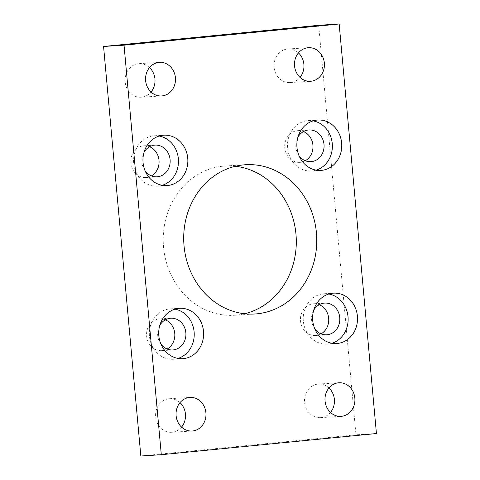 <?xml version="1.0" encoding="UTF-8"?>
<svg xmlns="http://www.w3.org/2000/svg" width="480" height="480" viewBox="0 0 480 480"><rect width="100%" height="100%" fill="white"/><g stroke="black" fill="none" stroke-linecap="round" stroke-linejoin="round"><path stroke-width="0.36" stroke-dasharray="2.4 1.8" d="M235.362 166.266A74.778 66.504 86.4 0 0 225.072 166.014A74.778 66.504 86.4 0 0 222.99 166.182A74.778 66.504 86.4 0 0 163.47 245.988A74.778 66.504 86.4 0 0 234.462 315.27A74.778 66.504 86.4 0 0 236.544 315.102A74.778 66.504 86.4 0 0 244.638 313.734M149.562 146.73A15.888 14.13 86.4 0 0 143.94 145.8A15.888 14.13 86.4 0 0 143.496 145.836A15.888 14.13 86.4 0 0 130.848 162.798A15.888 14.13 86.4 0 0 145.932 177.516A15.888 14.13 86.4 0 0 146.376 177.48A15.888 14.13 86.4 0 0 151.398 175.896M162.264 185.298A25.236 22.446 -93.6 0 1 158.31 186.09A25.236 22.446 -93.6 0 1 157.608 186.15A25.236 22.446 -93.6 0 1 133.65 162.768A25.236 22.446 -93.6 0 1 153.738 135.834A25.236 22.446 -93.6 0 1 154.44 135.774A25.236 22.446 -93.6 0 1 159.162 136.038M303.468 131.574A15.888 14.13 86.4 0 0 297.846 130.65A15.888 14.13 86.4 0 0 297.402 130.686A15.888 14.13 86.4 0 0 284.754 147.642A15.888 14.13 86.4 0 0 299.838 162.366A15.888 14.13 86.4 0 0 300.282 162.33A15.888 14.13 86.4 0 0 305.304 160.74M316.17 170.142A25.236 22.446 -93.6 0 1 312.216 170.94A25.236 22.446 -93.6 0 1 311.514 171A25.236 22.446 -93.6 0 1 287.556 147.612A25.236 22.446 -93.6 0 1 307.638 120.678A25.236 22.446 -93.6 0 1 308.346 120.624A25.236 22.446 -93.6 0 1 313.068 120.888M165.318 319.848A15.888 14.13 86.4 0 0 159.696 318.924A15.888 14.13 86.4 0 0 159.252 318.96A15.888 14.13 86.4 0 0 146.604 335.916A15.888 14.13 86.4 0 0 161.688 350.64A15.888 14.13 86.4 0 0 162.132 350.604A15.888 14.13 86.4 0 0 167.154 349.014M178.02 358.416A25.236 22.446 -93.6 0 1 174.066 359.214A25.236 22.446 -93.6 0 1 173.364 359.268A25.236 22.446 -93.6 0 1 149.406 335.886A25.236 22.446 -93.6 0 1 169.488 308.952A25.236 22.446 -93.6 0 1 170.196 308.898A25.236 22.446 -93.6 0 1 174.918 309.156M319.224 304.698A15.888 14.13 86.4 0 0 313.596 303.768A15.888 14.13 86.4 0 0 313.158 303.804A15.888 14.13 86.4 0 0 300.51 320.766A15.888 14.13 86.4 0 0 315.594 335.484A15.888 14.13 86.4 0 0 316.038 335.454A15.888 14.13 86.4 0 0 321.054 333.864M331.92 343.266A25.236 22.446 -93.6 0 1 327.972 344.064A25.236 22.446 -93.6 0 1 327.264 344.118A25.236 22.446 -93.6 0 1 303.306 320.736A25.236 22.446 -93.6 0 1 323.394 293.802A25.236 22.446 -93.6 0 1 324.096 293.742A25.236 22.446 -93.6 0 1 328.824 294.006M149.514 67.566A16.824 14.964 86.4 0 0 138.996 63.648A16.824 14.964 86.4 0 0 138.522 63.684A16.824 14.964 86.4 0 0 125.136 81.642A16.824 14.964 86.4 0 0 141.108 97.23A16.824 14.964 86.4 0 0 141.576 97.194A16.824 14.964 86.4 0 0 151.05 92.022M298.452 52.902A16.824 14.964 86.4 0 0 287.934 48.984A16.824 14.964 86.4 0 0 287.466 49.02A16.824 14.964 86.4 0 0 274.074 66.978A16.824 14.964 86.4 0 0 290.046 82.566A16.824 14.964 86.4 0 0 290.514 82.53A16.824 14.964 86.4 0 0 299.994 77.364M180.006 402.636A16.824 14.964 86.4 0 0 169.488 398.718A16.824 14.964 86.4 0 0 169.02 398.76A16.824 14.964 86.4 0 0 155.628 416.712A16.824 14.964 86.4 0 0 171.6 432.3A16.824 14.964 86.4 0 0 172.068 432.264A16.824 14.964 86.4 0 0 181.548 427.098M328.95 387.978A16.824 14.964 86.4 0 0 318.426 384.054A16.824 14.964 86.4 0 0 317.958 384.096A16.824 14.964 86.4 0 0 304.566 402.054A16.824 14.964 86.4 0 0 320.538 417.642A16.824 14.964 86.4 0 0 321.006 417.6A16.824 14.964 86.4 0 0 330.486 412.434M314.814 328.908A15.888 14.13 -93.6 0 1 313.65 310.398M160.908 344.058A15.888 14.13 -93.6 0 1 159.744 325.548M299.058 155.784A15.888 14.13 -93.6 0 1 297.894 137.274M145.152 170.94A15.888 14.13 -93.6 0 1 143.988 152.43M318.696 25.29L355.968 434.82L140.832 456M376.434 433.53L355.968 434.82M225.072 166.014L245.538 164.73M143.94 145.8L155.028 145.104M154.44 135.774L163.818 135.186M297.846 130.65L308.928 129.954M308.346 120.624L317.724 120.036M159.696 318.924L170.778 318.222M170.196 308.898L179.574 308.304M313.596 303.768L324.684 303.072M324.096 293.742L333.48 293.154M138.996 63.648L159.462 62.358M287.934 48.984L308.4 47.7M169.488 398.718L189.954 397.434M318.426 384.054L338.892 382.77M320.538 417.642L341.004 416.352M171.6 432.3L192.066 431.016M290.046 82.566L310.512 81.282M141.108 97.23L161.574 95.946M327.264 344.118L336.648 343.53M315.594 335.484L326.682 334.788M173.364 359.268L182.742 358.68M161.688 350.64L172.776 349.944M311.514 171L320.892 170.406M299.838 162.366L310.926 161.67M157.608 186.15L166.986 185.556M145.932 177.516L157.02 176.82M234.462 315.27L254.928 313.986"/><path stroke-width="0.72" d="M244.638 313.734A74.778 66.504 86.4 0 0 296.142 236.466A74.778 66.504 86.4 0 0 235.362 166.266M243.456 164.898A74.778 66.504 -93.6 0 1 245.538 164.73A74.778 66.504 -93.6 0 1 316.53 234.012A74.778 66.504 -93.6 0 1 257.01 313.818A74.778 66.504 -93.6 0 1 254.928 313.986A74.778 66.504 -93.6 0 1 183.942 244.704A74.778 66.504 -93.6 0 1 243.456 164.898M151.398 175.896A15.888 14.13 86.4 0 0 159.042 160.77A15.888 14.13 86.4 0 0 149.562 146.73M143.988 152.43A15.888 14.13 -93.6 0 1 154.584 145.14A15.888 14.13 -93.6 0 1 155.028 145.104A15.888 14.13 -93.6 0 1 170.112 159.828A15.888 14.13 -93.6 0 1 157.464 176.784A15.888 14.13 -93.6 0 1 157.02 176.82A15.888 14.13 -93.6 0 1 145.152 170.94M159.162 136.038A25.236 22.446 -93.6 0 1 178.422 159.552A25.236 22.446 -93.6 0 1 162.264 185.298M163.116 135.24A25.236 22.446 -93.6 0 1 163.818 135.186A25.236 22.446 -93.6 0 1 187.776 158.568A25.236 22.446 -93.6 0 1 167.688 185.502A25.236 22.446 -93.6 0 1 166.986 185.556A25.236 22.446 -93.6 0 1 143.028 162.174A25.236 22.446 -93.6 0 1 163.116 135.24M305.304 160.74A15.888 14.13 86.4 0 0 312.948 145.62A15.888 14.13 86.4 0 0 303.468 131.574M297.894 137.274A15.888 14.13 -93.6 0 1 308.49 129.99A15.888 14.13 -93.6 0 1 308.928 129.954A15.888 14.13 -93.6 0 1 324.018 144.672A15.888 14.13 -93.6 0 1 311.37 161.634A15.888 14.13 -93.6 0 1 310.926 161.67A15.888 14.13 -93.6 0 1 299.058 155.784M313.068 120.888A25.236 22.446 -93.6 0 1 332.328 144.402A25.236 22.446 -93.6 0 1 316.17 170.142M317.022 120.09A25.236 22.446 -93.6 0 1 317.724 120.036A25.236 22.446 -93.6 0 1 341.682 143.418A25.236 22.446 -93.6 0 1 321.594 170.352A25.236 22.446 -93.6 0 1 320.892 170.406A25.236 22.446 -93.6 0 1 296.934 147.024A25.236 22.446 -93.6 0 1 317.022 120.09M167.154 349.014A15.888 14.13 86.4 0 0 174.798 333.894A15.888 14.13 86.4 0 0 165.318 319.848M159.744 325.548A15.888 14.13 -93.6 0 1 170.34 318.258A15.888 14.13 -93.6 0 1 170.778 318.222A15.888 14.13 -93.6 0 1 185.868 332.946A15.888 14.13 -93.6 0 1 173.22 349.908A15.888 14.13 -93.6 0 1 172.776 349.944A15.888 14.13 -93.6 0 1 160.908 344.058M174.918 309.156A25.236 22.446 -93.6 0 1 194.178 332.676A25.236 22.446 -93.6 0 1 178.02 358.416M178.872 308.364A25.236 22.446 -93.6 0 1 179.574 308.304A25.236 22.446 -93.6 0 1 203.532 331.686A25.236 22.446 -93.6 0 1 183.444 358.62A25.236 22.446 -93.6 0 1 182.742 358.68A25.236 22.446 -93.6 0 1 158.784 335.298A25.236 22.446 -93.6 0 1 178.872 308.364M321.054 333.864A15.888 14.13 86.4 0 0 328.704 318.744A15.888 14.13 86.4 0 0 319.224 304.698M313.65 310.398A15.888 14.13 -93.6 0 1 324.24 303.108A15.888 14.13 -93.6 0 1 324.684 303.072A15.888 14.13 -93.6 0 1 339.768 317.796A15.888 14.13 -93.6 0 1 327.12 334.752A15.888 14.13 -93.6 0 1 326.682 334.788A15.888 14.13 -93.6 0 1 314.814 328.908M328.824 294.006A25.236 22.446 -93.6 0 1 348.084 317.52A25.236 22.446 -93.6 0 1 331.92 343.266M332.778 293.208A25.236 22.446 -93.6 0 1 333.48 293.154A25.236 22.446 -93.6 0 1 357.438 316.536A25.236 22.446 -93.6 0 1 337.35 343.47A25.236 22.446 -93.6 0 1 336.648 343.53A25.236 22.446 -93.6 0 1 312.69 320.148A25.236 22.446 -93.6 0 1 332.778 293.208M151.05 92.022A16.824 14.964 86.4 0 0 149.514 67.566M158.994 62.4A16.824 14.964 -93.6 0 1 159.462 62.358A16.824 14.964 -93.6 0 1 175.434 77.946A16.824 14.964 -93.6 0 1 162.042 95.904A16.824 14.964 -93.6 0 1 161.574 95.946A16.824 14.964 -93.6 0 1 145.602 80.352A16.824 14.964 -93.6 0 1 158.994 62.4M299.994 77.364A16.824 14.964 86.4 0 0 298.452 52.902M307.932 47.736A16.824 14.964 -93.6 0 1 308.4 47.7A16.824 14.964 -93.6 0 1 324.372 63.288A16.824 14.964 -93.6 0 1 310.98 81.24A16.824 14.964 -93.6 0 1 310.512 81.282A16.824 14.964 -93.6 0 1 294.54 65.694A16.824 14.964 -93.6 0 1 307.932 47.736M181.548 427.098A16.824 14.964 86.4 0 0 180.006 402.636M189.486 397.47A16.824 14.964 -93.6 0 1 189.954 397.434A16.824 14.964 -93.6 0 1 205.926 413.022A16.824 14.964 -93.6 0 1 192.534 430.98A16.824 14.964 -93.6 0 1 192.066 431.016A16.824 14.964 -93.6 0 1 176.094 415.428A16.824 14.964 -93.6 0 1 189.486 397.47M330.486 412.434A16.824 14.964 86.4 0 0 328.95 387.978M338.424 382.806A16.824 14.964 -93.6 0 1 338.892 382.77A16.824 14.964 -93.6 0 1 354.864 398.358A16.824 14.964 -93.6 0 1 341.478 416.316A16.824 14.964 -93.6 0 1 341.004 416.352A16.824 14.964 -93.6 0 1 325.032 400.764A16.824 14.964 -93.6 0 1 338.424 382.806M161.304 454.71L376.434 433.53L339.168 24L124.032 45.18L161.304 454.71L140.832 456L103.566 46.47L318.696 25.29L339.168 24M124.032 45.18L103.566 46.47"/></g></svg>
